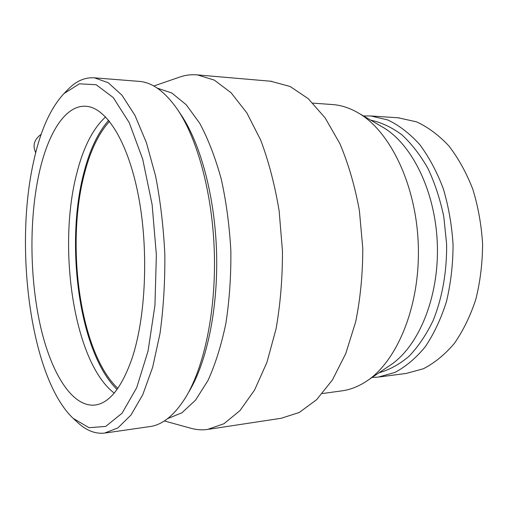 <?xml version="1.0" encoding="UTF-8"?>
<svg xmlns="http://www.w3.org/2000/svg" width="508" height="508" viewBox="0 0 508 508"><rect width="100%" height="100%" fill="white"/><g stroke="black" fill="none" stroke-linecap="round" stroke-linejoin="round"><path stroke-width="0.76" d="M41.205 134.271C35.287 138.576 33.058 143.624 34.525 149.409L35.681 152.851M379.8 376.904L406.375 373.405L423.342 368.764C434.467 363.068 444.779 354.647 454.298 343.491C463.099 330.86 470.275 316.147 475.825 299.345C480.231 281.661 482.492 263.214 482.6 244.011C481.413 224.834 478.13 206.496 472.732 189.014C466.255 172.46 458.267 158.052 448.761 145.796C438.633 135.039 427.857 127.044 416.433 121.812L398.177 117.793M372.04 377.476L378.181 377.12L394.849 372.459C405.778 366.7 415.919 358.134 425.272 346.761C433.934 333.87 440.988 318.834 446.443 301.65C450.767 283.547 452.977 264.662 453.066 244.989C451.879 225.336 448.615 206.559 443.281 188.652C436.874 171.704 428.981 156.959 419.608 144.431C409.626 133.439 399.015 125.286 387.782 119.964L370.865 115.97L363.43 115.926M379.025 372.764C389.477 369.837 399.498 364.325 409.086 356.229C418.23 346.666 426.206 334.848 433.026 320.777C442.195 298.317 446.989 271.653 446.608 244.062L443.833 216.948C440.188 199.358 434.899 183.197 427.946 168.466C420.218 154.889 411.48 143.631 401.739 134.703C391.649 127.26 381.305 122.415 370.707 120.161M367.887 380.276L389.395 365.773C417.836 347.77 438.899 298.761 437.369 245.466C435.915 192.164 412.134 144.037 382.715 127.165L382.276 126.911M322.377 393.548L341.078 390.963C349.46 389.96 357.683 386.88 365.741 381.724C396.704 362.248 420.084 306.921 418.332 246.228C416.687 185.534 390.233 131.159 358.216 112.884C349.879 108.039 341.49 105.277 333.064 104.597L332.022 104.521M209.055 429.228L281.222 418.268L299.25 412.471L316.611 399.694L332.416 379.946L345.726 353.682L355.663 321.907C360.407 298.444 362.775 273.901 362.782 248.279L359.385 210.502C354.882 186.036 348.374 163.728 339.846 143.573L325.076 117.805L308.185 98.635L290.125 86.481L270.732 81.236M164.344 420.948L190.297 428.104C195.891 429.749 201.574 430.213 207.34 429.489L223.958 423.736L239.986 410.591L254.591 390.011L266.897 362.445L276.054 328.93C280.403 304.114 282.531 278.124 282.448 250.952L279.14 210.896C274.847 184.956 268.688 161.334 260.668 140.037L246.837 112.878L231.089 92.767L214.338 80.131L197.415 74.905C191.611 74.358 185.96 75 180.461 76.816L179.216 77.248M167.621 418.63L181.902 412.794L195.593 400.088L207.969 380.53C215.367 364.249 221.342 345.173 225.895 323.298C229.438 300.222 231.096 276.111 230.861 250.971C229.489 225.876 226.295 201.949 221.285 179.191C215.36 157.702 208.191 139.109 199.79 123.393L186.226 104.743L171.793 92.996L157.207 88.113M188.811 391.973C206.724 362.541 218.135 309.08 216.579 252.952C214.992 196.825 200.596 143.726 181.058 114.802L177.616 109.677C165.284 91.91 152.565 82.48 139.459 81.388L138.595 81.318M105.797 432.93L149.123 426.682C162.16 425.234 174.339 415.468 185.674 397.383C204.146 367.049 215.976 311.506 214.357 253.086C212.706 194.672 197.777 139.484 177.616 109.677M73.831 418.992L77.743 422.554C86.201 430.486 95.098 434.01 104.438 433.127L117.919 427.895L130.924 415.125L142.754 394.741L152.679 367.182L160.014 333.483C163.449 308.464 165.062 282.213 164.846 254.73C163.525 227.26 160.445 201.066 155.607 176.143L146.399 142.634L134.931 115.322L121.971 95.218L108.261 82.76L94.488 77.838C85.109 77.172 76.416 80.899 68.409 89.014L67.259 90.195M33.636 161.5C13.983 248.253 30.747 378.2 73.12 418.338L89.04 427.704L105.728 426.415L122.06 413.226L136.665 387.763L148.069 350.965L154.94 305.365L156.369 254.953L152.121 204.597L142.704 159.182L129.242 122.663L113.221 97.542L96.158 84.728L79.413 83.82L64.027 93.536C50.451 108.083 40.322 130.74 33.636 161.5M39.23 172.758C29.242 217.913 29.585 275.819 39.884 323.59C50.228 371.005 71.126 406.825 94.399 405.111C108.89 403.689 121.361 388.334 131.82 359.048C145.942 317.449 148.92 249.238 138.252 194.932C127.61 140.506 105.867 107.461 86.036 106.274C65.449 104.724 48.019 133.198 39.23 172.758M105.62 116.903C92.901 128.594 83.287 147.453 76.759 173.469C57.188 248.063 73.958 362.388 114.211 393.09M108.674 120.313C97.949 132.569 89.694 150.012 83.909 172.644C64.834 244.577 79.229 352.749 117.056 389.477M109.525 121.361C98.647 133.401 90.284 150.819 84.449 173.615C65.43 245.059 80.035 352.927 117.843 388.372M399.218 117.862L370.865 115.97M382.715 127.165L358.216 112.884M333.064 104.597L312.896 103.124M271.793 81.324L197.415 74.905M153.797 86.017L180.461 76.816M139.459 81.388L94.488 77.838M64.027 93.536L68.409 89.014"/></g></svg>
